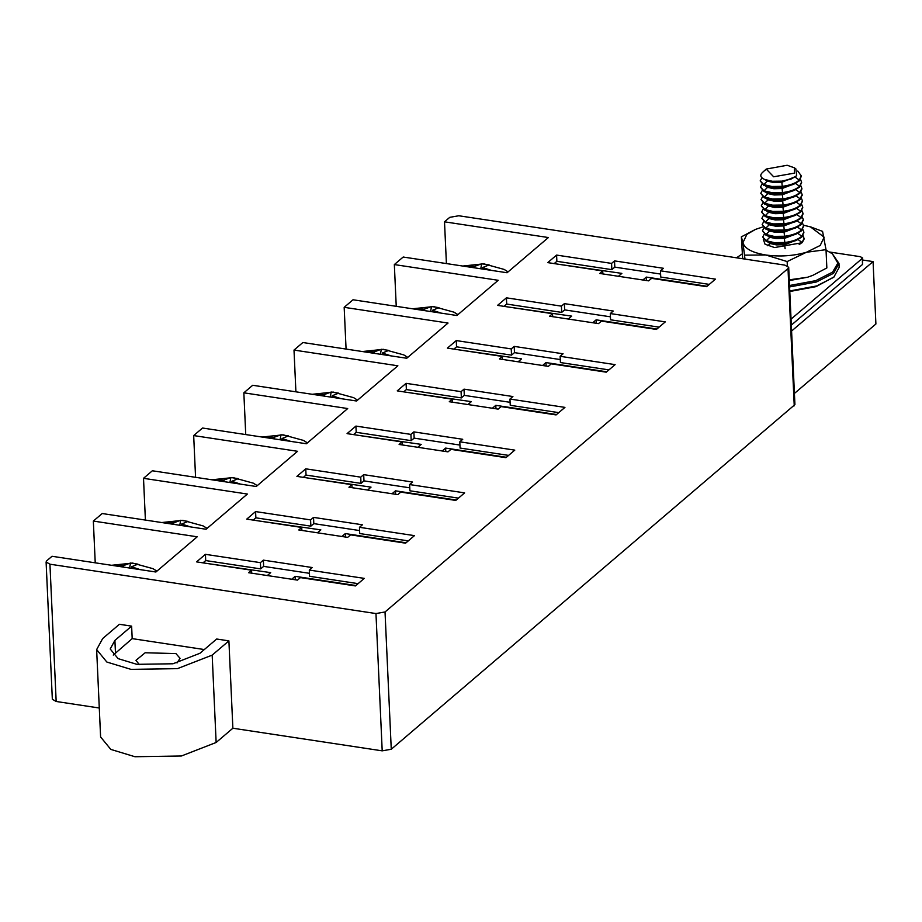 <?xml version="1.0" encoding="UTF-8"?>
<svg xmlns="http://www.w3.org/2000/svg" width="922" height="922" viewBox="0 0 922 922"><rect width="100%" height="100%" fill="white"/><g stroke="black" fill="none" stroke-linecap="round" stroke-linejoin="round"><path stroke-width="1.38" d="M140.225 569.635L131.489 566.788L137.954 564.149L130.509 563.019L123.525 565.578L114.801 565.785M123.525 565.578L123.663 567.122M130.509 563.019L129.587 568.021M131.489 566.788L131.362 568.286M156.878 571.167L152.983 568.667L132.584 563.065L111.55 565.29M190.393 526.877L181.657 524.03L188.111 521.403L180.677 520.273L173.693 522.832L164.969 523.028M173.693 522.832L173.832 524.376M180.677 520.273L179.744 525.275M181.657 524.03L181.53 525.54M207.047 528.41L203.151 525.92L182.752 520.319L161.719 522.543M240.561 484.131L231.825 481.284L238.279 478.645L230.846 477.527L223.862 480.085L215.137 480.281M223.862 480.085L223.988 481.618M230.846 477.527L229.912 482.517M231.825 481.284L231.699 482.794M257.215 485.663L253.32 483.163L232.92 477.561L211.876 479.786M290.73 441.384L281.994 438.538L288.448 435.899L281.014 434.769L274.03 437.328L265.294 437.535M274.03 437.328L274.157 438.872M281.014 434.769L280.081 439.771M281.994 438.538L281.867 440.036M307.383 442.917L303.488 440.416L283.077 434.815L262.044 437.04M340.898 398.627L332.162 395.78L338.616 393.152L331.182 392.023L324.198 394.581L315.462 394.777M324.198 394.581L324.325 396.126M331.182 392.023L330.249 397.013M332.162 395.78L332.035 397.29M357.552 400.16L353.645 397.67L333.245 392.069L312.212 394.293M391.066 355.88L382.319 353.034L388.784 350.395L381.339 349.277L374.367 351.824L365.631 352.031M374.367 351.824L374.493 353.368M381.339 349.277L380.417 354.267M382.319 353.034L382.204 354.544M407.72 357.413L403.813 354.912L383.414 349.311L362.381 351.536M441.235 313.134L432.487 310.288L438.953 307.648L431.508 306.519L424.523 309.077L415.799 309.285M424.523 309.077L424.662 310.622M431.508 306.519L430.586 311.521M432.487 310.288L432.372 311.786M457.888 314.667L453.981 312.166L433.582 306.565L412.549 308.789M491.391 270.377L482.655 267.53L489.121 264.902L481.676 263.773L474.692 266.331L465.967 266.527M474.692 266.331L474.83 267.876M481.676 263.773L480.754 268.763M482.655 267.53L482.54 269.04M508.045 271.909L504.15 269.42L483.75 263.819L462.717 266.043M96.637 649.595L106.848 662.042L130.982 669.372L177.439 668.634L212.175 655.127L228.898 640.871L216.682 639.015L199.947 653.272L172.979 663.771L136.882 664.336L118.131 658.642L110.214 648.984L114.904 640.398L131.627 626.142L119.411 624.286L102.676 638.554L96.637 649.595L100.602 736.966L110.813 749.402L134.958 756.732L181.404 755.994L216.14 742.487L232.874 728.23L382.204 750.842L391.262 749.252L794.925 404.608L788.69 267.322L784.853 265.121L458.822 215.76L449.763 217.338L444.508 221.822L548.383 237.542L507.065 272.751L403.191 257.031L394.339 264.568L498.214 280.3L456.897 315.508L353.022 299.777L344.171 307.326L448.046 323.046L406.729 358.255L302.865 342.523L294.003 350.072L397.878 365.792L356.56 401.001L252.697 385.281L243.846 392.818L347.709 408.55L306.404 443.759L202.529 428.027L193.678 435.576L297.541 451.296L256.235 486.505L152.361 470.773L143.509 478.322L247.373 494.042L206.067 529.251L102.192 513.531L93.341 521.068L197.216 536.8L155.899 572.009L52.024 556.277L46.78 560.749L46.1 561.982L49.938 564.195L56.173 701.481L99.288 708.004M232.874 728.23L228.898 640.871M204.327 649.549L132.192 638.623L131.627 626.142M794.245 405.841L788.01 268.556L385.027 611.966L375.969 613.556L49.938 564.195M794.418 393.44L875.9 324.002L873.065 261.594L791.583 331.033M56.173 701.481L52.335 699.268L46.1 561.982M788.01 268.556L788.69 267.322M298.774 529.966L347.652 537.365L350.602 534.852L405.599 543.173L414.451 535.636L359.453 527.303L362.415 524.791L313.526 517.392L310.576 519.904L255.59 511.583L246.739 519.121L301.725 527.453L298.774 529.966M248.606 572.712L297.483 580.111L300.434 577.598L355.431 585.931L364.282 578.382L309.296 570.061L312.247 567.537L263.358 560.138L260.407 562.651L205.422 554.329L196.57 561.878L251.556 570.199L248.606 572.712M397.82 494.618L348.942 487.219L351.893 484.695L296.907 476.374L305.758 468.825L360.744 477.158L363.694 474.646L412.572 482.045L409.622 484.557L464.619 492.878L455.768 500.427L400.77 492.106L397.82 494.618M447.988 451.861L399.111 444.462L402.061 441.949L347.064 433.628L355.927 426.079L410.912 434.4L413.863 431.888L462.74 439.287L459.79 441.811L514.787 450.132L505.924 457.681L450.939 449.348L447.988 451.861M498.157 409.114L449.279 401.715L452.229 399.203L397.232 390.87L406.083 383.333L461.081 391.654L464.031 389.142L512.909 396.541L509.958 399.053L564.944 407.386L556.093 414.923L501.107 406.602L498.157 409.114M548.325 366.368L499.447 358.969L502.398 356.445L447.401 348.124L456.252 340.575L511.249 348.908L514.199 346.395L563.077 353.794L560.127 356.307L615.112 364.628L606.261 372.177L551.275 363.844L548.325 366.368M598.493 323.61L549.604 316.211L552.555 313.699L497.569 305.378L506.42 297.829L561.417 306.15L564.368 303.638L613.245 311.037L610.295 313.561L665.281 321.882L656.429 329.431L601.444 321.098L598.493 323.61M648.65 280.864L599.773 273.465L602.723 270.953L547.737 262.62L556.588 255.083L611.574 263.404L614.525 260.891L663.414 268.29L660.463 270.803L715.449 279.135L706.598 286.673L651.612 278.352L648.65 280.864M394.339 264.568L396.241 306.323M344.171 307.326L346.073 349.069M294.003 350.072L295.904 391.815M243.846 392.818L245.736 434.573M193.678 435.576L195.568 477.319M143.509 478.322L145.399 520.066M93.341 521.068L95.231 562.823M444.508 221.822L446.409 263.565M862.692 260.027L873.065 261.594M113.256 655.093L132.192 638.623M177.012 662.976L180.044 658.32L175.929 653.583L145.169 652.764L135.949 660.325L139.383 664.681M301.725 527.453L301.863 530.427M255.59 511.583L255.867 517.818L253.193 520.1M310.576 519.904L310.864 526.151L255.867 517.818M313.526 517.392L313.814 523.627L310.864 526.151M359.603 530.565L313.814 523.627M359.453 527.303L359.741 533.55L408.273 540.891M406.06 542.781L345.312 533.584L341.889 536.489M317.456 532.789L320.868 529.885L257.78 520.792M345.312 533.584L345.462 537.03M358.105 583.649L309.573 576.296L309.296 570.061M309.435 573.311L263.646 566.385L260.695 568.897L205.71 560.564L203.024 562.846M355.892 585.528L295.144 576.331L291.721 579.247M267.288 575.547L270.699 572.631L207.611 563.549M263.358 560.138L263.646 566.385M260.407 562.651L260.695 568.897M205.422 554.329L205.71 560.564M251.556 570.199L251.694 573.184M295.144 576.331L295.294 579.788M351.893 484.695L352.031 487.68M305.758 468.825L306.035 475.072L303.361 477.354M360.744 477.158L361.032 483.393L306.035 475.072M363.694 474.646L363.983 480.881L361.032 483.393M409.771 487.819L363.983 480.881M409.622 484.557L409.91 490.792L458.441 498.145M456.229 500.035L395.48 490.827L392.057 493.743M367.624 490.043L371.036 487.127L307.948 478.045M395.48 490.827L395.63 494.284M402.061 441.949L402.199 444.934M355.927 426.079L356.203 432.314L353.529 434.596M410.912 434.4L411.2 440.647L356.203 432.314M413.863 431.888L414.151 438.134L411.2 440.647M459.94 445.061L414.151 438.134M459.79 441.811L460.078 448.046L508.61 455.399M506.397 457.277L445.637 448.08L442.226 450.996M417.781 447.297L421.204 444.381L358.105 435.299M445.637 448.08L445.799 451.538M452.229 399.203L452.356 402.176M406.083 383.333L406.372 389.568L403.698 391.85M461.081 391.654L461.357 397.901L406.372 389.568M464.031 389.142L464.308 395.377L461.357 397.901M510.108 402.315L464.308 395.377M509.958 399.053L510.246 405.3L558.778 412.641M556.565 414.531L495.805 405.334L492.394 408.239M467.95 404.539L471.373 401.635L408.273 392.542M495.805 405.334L495.967 408.78M502.398 356.445L502.525 359.43M456.252 340.575L456.54 346.822L453.866 349.104M511.249 348.908L511.526 355.143L456.54 346.822M514.199 346.395L514.476 352.63L511.526 355.143M560.276 359.568L514.476 352.63M560.127 356.307L560.415 362.542L608.946 369.895M606.722 371.785L545.974 362.577L542.562 365.492M518.118 361.793L521.541 358.877L458.441 349.795M545.974 362.577L546.135 366.034M552.555 313.699L552.693 316.684M506.42 297.829L506.708 304.064L504.023 306.346M561.417 306.15L561.694 312.397L506.708 304.064M564.368 303.638L564.644 309.884L561.694 312.397M610.445 316.811L564.644 309.884M610.295 313.561L610.571 319.796L659.103 327.149M656.89 329.027L596.142 319.83L592.731 322.746M568.286 319.047L571.698 316.131L508.61 307.049M596.142 319.83L596.303 323.288M602.723 270.953L602.861 273.926M556.588 255.083L556.876 261.318L554.191 263.6M611.574 263.404L611.862 269.65L556.876 261.318M614.525 260.891L614.813 267.126L611.862 269.65M660.613 274.065L614.813 267.126M660.463 270.803L660.74 277.049L709.272 284.391M707.059 286.281L646.31 277.084L642.899 279.988M618.455 276.289L621.866 273.385L558.778 264.291M646.31 277.084L646.472 280.53M791.318 325.132L862.531 264.441L862.254 258.448L791.041 319.139M829.754 252.052L860.675 256.731L862.254 258.448L862.6 257.837L862.531 264.441M789.29 280.599L807.568 277.234L812.801 275.367M744.999 259.082L742.936 242.659L741.357 236.85L742.671 258.736M741.357 236.85L755.406 229.428M810.899 227.019L822.562 231.376L826.02 249.666L826.85 267.945L812.639 275.436M826.02 249.666L806.427 252.271L787.146 261.56L787.342 265.836M789.255 279.839L807.568 277.234L812.985 275.286M787.146 261.56L765.825 255.002L744.815 255.14M762.84 226.927L755.567 229.371L746.878 234.372L742.936 242.659C744.607 248.594 752.248 252.709 765.825 255.002C779.897 256.892 793.427 255.982 806.427 252.271L820.2 245.471L824.141 237.185L810.438 226.87L803.488 225.21M804.157 238.982L802.105 242.728L774.561 247.557L765.041 244.215L763.266 239.201M797.622 233.45L798.683 233.831M742.129 253.953L736.563 257.803M789.509 285.509L815.786 280.645L832.578 272.128L837.856 263.116L832.37 253.792L826.043 250.15M789.578 286.938L816.443 281.971L833.592 273.281L838.985 263.415L832.37 253.792M838.985 263.415L839.17 267.403L833.776 277.268L816.615 285.97L789.762 290.937M834.398 276.727L816.062 286.627L789.785 291.502M804.122 238.66L803.062 235.583M771.218 243.166L776.405 244.123L784.622 243.904L796.055 240.538L784.841 243.27L774.376 243.408L766.32 241.506L762.736 237.023L766.274 240.723L774.342 242.636L784.806 242.498C792.528 241.518 798.198 239.432 801.817 236.239L803.846 232.033L802.774 229.336M799.167 244.607L802.094 242.486L798.026 239.536L784.657 244.676L776.439 244.895L770.101 243.512L768.026 242.175M803.846 232.425L801.852 237.023L796.055 240.538M764.223 234.211L762.736 237.023M802.094 242.486L804.122 238.268M770.93 236.919L776.117 237.876L784.345 237.657L795.767 234.292L784.564 237.035L774.088 237.173L766.032 235.26L762.459 230.777L765.998 234.476L774.054 236.389L784.518 236.251C792.24 235.271 797.91 233.197 801.529 230.004L803.558 225.786L802.497 223.101M801.817 236.239L797.737 233.301L784.38 238.441L776.151 238.66L769.812 237.265L767.749 235.928M803.558 226.178L801.564 230.777L795.767 234.292M763.935 227.976L762.459 230.777M770.654 230.684L775.828 231.641L784.057 231.422L795.49 228.057L784.276 230.8L773.812 230.926L765.744 229.025L762.171 224.542L765.709 228.241L773.777 230.154L784.242 230.016C791.963 229.036 797.634 226.95 801.253 223.758L803.281 219.551L802.209 216.854M801.529 230.004L797.461 227.054L784.092 232.194L775.863 232.413L769.536 231.03L767.461 229.693M803.281 219.943L801.287 224.542L795.49 228.057M763.658 221.729L762.171 224.542M770.366 224.449L775.552 225.394L783.769 225.175L795.202 221.81L783.988 224.553L773.523 224.691L765.467 222.778L761.883 218.307L765.433 222.006L773.489 223.908L783.954 223.769C791.675 222.79 797.346 220.715 800.964 217.523L802.993 213.305L801.921 210.619M801.253 223.758L797.173 220.819L783.804 225.959L775.586 226.178L769.248 224.784L767.173 223.447M802.993 213.697L800.999 218.295L795.202 221.81M763.37 215.494L761.883 218.307M770.077 218.203L775.264 219.159L783.493 218.94L794.925 215.575L783.712 218.318L773.247 218.456L765.179 216.543L761.607 212.06L765.145 215.76L773.212 217.673L783.677 217.534C791.399 216.555 797.069 214.469 800.688 211.276L802.716 207.07L801.644 204.373M800.964 217.523L796.896 214.572L783.527 219.724L775.298 219.943L768.971 218.549L766.897 217.212M802.705 207.462L800.722 212.06L794.925 215.575M763.093 209.248L761.607 212.06M769.801 211.968L774.987 212.913L783.204 212.694L794.637 209.329L783.423 212.072L772.959 212.21L764.903 210.297L761.318 205.825L764.868 209.525L772.924 211.426L783.389 211.288C791.111 210.32 796.781 208.234 800.4 205.041L802.428 200.823L801.356 198.138M800.688 211.276L796.608 208.337L783.239 213.478L775.022 213.697L768.683 212.302L766.608 210.965M802.428 201.215L800.434 205.813L794.637 209.329M762.805 203.013L761.318 205.825M769.513 205.721L774.699 206.678L782.928 206.459L794.349 203.094L783.147 205.837L772.671 205.975L764.615 204.062L761.042 199.578L764.58 203.278L772.636 205.191L783.101 205.053C790.822 204.073 796.493 201.987 800.112 198.795L802.14 194.588L801.08 191.903M800.4 205.041L796.32 202.102L782.962 207.243L774.734 207.462L768.395 206.067L766.332 204.73M802.14 194.98L800.146 199.578L794.349 203.094M762.517 196.778L761.042 199.578M769.236 199.486L774.411 200.443L782.64 200.212L794.073 196.859L782.859 199.59L772.394 199.728L764.326 197.815L760.754 193.343L764.292 197.043L772.359 198.956L782.824 198.818C790.546 197.838 796.216 195.752 799.835 192.56L801.863 188.342L800.792 185.656M800.112 198.795L796.043 195.856L782.674 200.996L774.457 201.215L768.118 199.82L766.044 198.495M801.863 188.733L799.87 193.343L794.073 196.859M762.24 190.531L760.754 193.343M768.948 193.24L774.134 194.196L782.352 193.977L793.784 190.612L782.571 193.355L772.106 193.493L764.05 191.58L760.466 187.097L764.015 190.796L772.071 192.71L782.536 192.571C790.258 191.592 795.928 189.506 799.547 186.313L801.575 182.107L800.515 179.421M799.835 192.56L795.755 189.621L782.398 194.761L774.169 194.98L767.83 193.585L765.767 192.249M801.575 182.498L799.581 187.097L793.784 190.612M761.952 184.296L760.466 187.097M768.66 187.005L773.846 187.961L782.075 187.742L793.508 184.377L782.294 187.108L771.829 187.247L763.762 185.345L760.189 180.862L763.727 184.561L771.795 186.475L782.259 186.336C789.981 185.357 795.651 183.271 799.27 180.078L801.299 175.871L797.761 171.043M799.547 186.313L795.479 183.374L782.11 188.514L773.881 188.733L767.553 187.35L765.479 186.014M801.299 176.252L799.305 180.862L793.508 184.377M761.964 177.808L760.189 180.862M768.383 180.758L773.57 181.715L781.787 181.496L791.076 179.006M795.813 176.436L781.821 182.279L773.604 182.498L767.265 181.104L765.122 179.698M787.169 165.269L766.24 169.06L773.65 176.782L794.395 173.14L794.338 167.781L787.169 165.269M764.88 170.443L765.963 169.337M795.859 168.945L796.666 175.676L791.652 178.776L781.914 181.15L772.279 181.265L764.545 179.444C760.362 177.427 759.682 175.099 762.506 172.472L762.298 172.656M212.175 655.127L216.14 742.487M375.969 613.556L382.204 750.842M385.027 611.966L391.262 749.252M114.904 640.398L115.469 652.88M784.622 243.904L784.841 243.27M785.095 248.733L784.657 244.676M770.101 243.512L767.796 245.759M784.345 237.657L784.564 237.035M784.806 242.498L784.38 238.441M769.812 237.265L766.274 240.723M784.057 231.422L784.276 230.8M784.518 236.251L784.092 232.194M769.536 231.03L765.998 234.476M783.769 225.175L783.988 224.553M784.242 230.016L783.804 225.959M769.248 224.784L765.709 228.241M783.493 218.94L783.712 218.318M783.954 223.769L783.527 219.724M768.971 218.549L765.433 222.006M783.204 212.694L783.423 212.072M783.677 217.534L783.239 213.478M768.683 212.302L765.145 215.76M782.928 206.459L783.147 205.837M783.389 211.288L782.962 207.243M768.395 206.067L764.868 209.525M782.64 200.212L782.859 199.59M783.101 205.053L782.674 200.996M768.118 199.82L764.58 203.278M782.352 193.977L782.571 193.355M782.824 198.818L782.398 194.761M767.83 193.585L764.292 197.043M782.075 187.742L782.294 187.108M782.536 192.571L782.11 188.514M767.553 187.35L764.015 190.796M767.265 181.104L763.727 184.561M782.259 186.336L781.821 182.279M795.19 177.139L799.27 180.078M156.924 571.121L152.983 568.667M207.093 528.375L203.151 525.92M257.261 485.629L253.32 483.163M307.429 442.871L303.488 440.416M357.598 400.125L353.645 397.67M407.766 357.379L403.813 354.912M457.934 314.621L453.981 312.166M508.103 271.875L504.15 269.42M811.498 227.204L810.438 226.87M768.337 242.267L771.38 243.212M768.061 236.032L771.103 236.977M803.88 232.805L803.846 232.033M767.772 229.785L770.815 230.742M803.592 226.57L803.558 225.786M767.496 223.55L770.527 224.495M803.316 220.323L803.281 219.551M767.208 217.304L770.25 218.26M803.027 214.088L802.993 213.305M766.931 211.069L769.962 212.014M802.751 207.853L802.716 207.07M766.643 204.834L769.686 205.779M802.463 201.607L802.428 200.823M766.355 198.587L769.397 199.532M802.175 195.372L802.14 194.588M766.078 192.352L769.109 193.297M801.898 189.125L801.863 188.342M765.79 186.106L768.833 187.051M801.61 182.89L801.575 182.107M766.24 169.06L765.64 169.602M765.352 169.867L762.287 172.656M796.009 169.049L794.338 167.781M791.652 178.787L790.315 179.341M766.436 180.159L768.545 180.816M801.333 176.644L801.299 175.871"/></g></svg>
